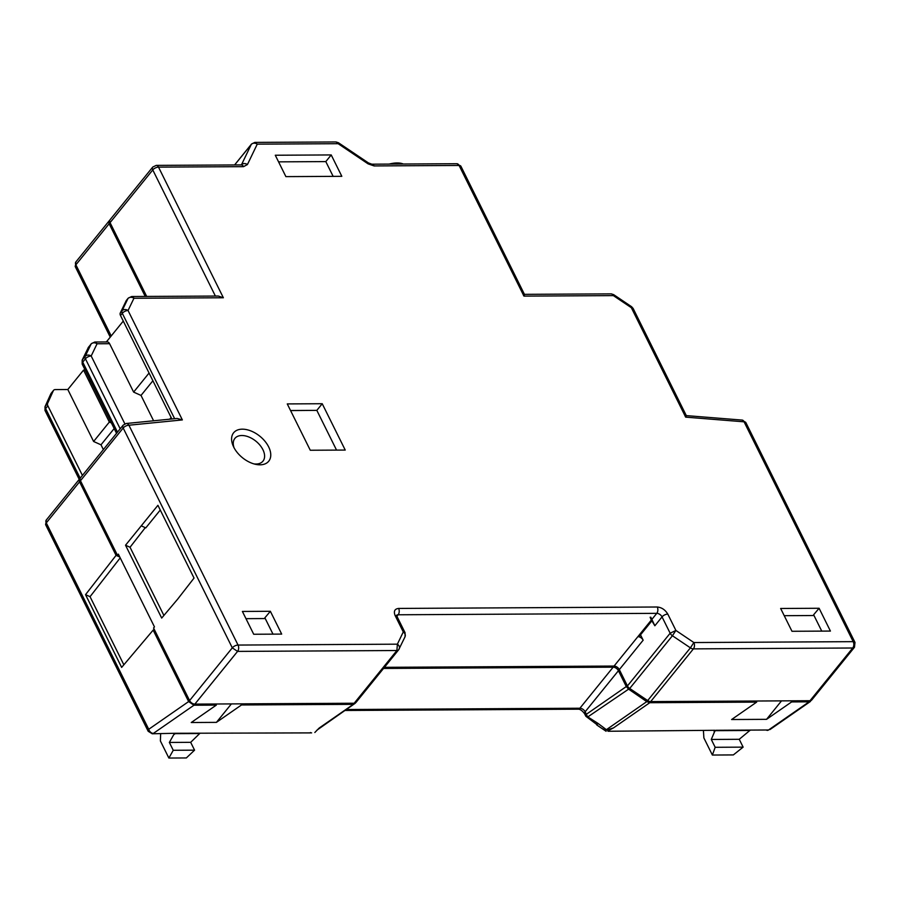 <?xml version="1.0" encoding="UTF-8"?>
<svg xmlns="http://www.w3.org/2000/svg" width="900" height="900" viewBox="0 0 900 900"><rect width="100%" height="100%" fill="white"/><g stroke="black" fill="none" stroke-linecap="round" stroke-linejoin="round"><path stroke-width="1.35" d="M389.115 164.093A24.39 11.543 -26.4 0 1 403.29 164.014M268.661 446.906A22.579 13.826 39 0 0 242.719 429.176A22.579 13.826 39 0 0 233.336 446.321A22.579 13.826 39 0 0 233.708 447.098A22.579 13.826 39 0 0 255.544 464.31A22.579 13.826 39 0 0 268.661 446.906M253.879 463.882A18.067 11.059 39 0 0 262.912 449.696A18.067 11.059 39 0 0 242.854 435.544A18.067 11.059 39 0 0 234.101 447.863M47.621 403.335L45.371 406.114A4.511 3.521 -155.7 0 0 45 406.721L45.068 410.591A4.511 2.137 -26.4 0 1 45.619 408.6A4.511 2.768 -141 0 1 45.371 406.114L51.098 393.457A4.511 2.768 -141 0 1 51.322 393.086L53.572 390.308A4.511 2.768 39 0 0 53.336 390.69L47.621 403.335A4.511 2.768 39 0 0 47.869 405.821L82.418 475.425M749.97 730.474L715.567 730.665M748.789 730.102A4.511 2.857 -90.3 0 0 749.914 730.474M715.174 730.294L608.006 731.261A4.511 2.857 -90.3 0 0 608.074 731.261A4.511 2.857 -90.3 0 0 608.119 731.261L715.174 730.294L711.281 739.451L715.174 747.293L712.373 755.044L703.879 737.933L703.429 730.732M597.712 723.701L596.284 723.938L596.812 725.006L598.072 723.454L588.24 717.188A4.511 3.206 -124.8 0 1 586.384 714.274A4.511 2.137 153.6 0 0 585.844 716.265L584.606 713.768A4.511 2.137 -26.4 0 1 585.146 711.776L618.424 670.714L626.288 686.565L628.605 689.153L646.774 701.64L649.778 702.709L613.53 727.875L607.793 730.879M587.633 717.03L628.605 689.153M198.641 733.151A4.511 2.857 -90.3 0 0 199.778 733.511L175.219 733.646M175.241 733.275L152.246 733.781L175.241 733.275L173.722 734.681L175.759 733.275L311.625 732.893A4.511 2.857 89.7 0 1 311.58 732.893A4.511 2.857 89.7 0 1 310.444 732.533M173.722 734.681L169.357 742.444L173.25 750.285L168.874 758.048L160.38 740.936L160.661 733.736M45.731 524.891A4.511 2.137 -26.4 0 1 46.282 522.9A4.511 2.768 -141 0 1 46.271 520.043L45.731 524.891L148.185 731.273L152.246 733.781M84.994 370.091L83.554 370.103L67.815 389.52L55.316 389.588A4.511 2.768 39 0 0 53.572 390.308M109.71 220.421A4.511 2.768 39 0 0 109.136 220.882A4.511 2.768 39 0 0 109.159 223.74L145.249 296.449M109.159 223.74L75.881 264.814A4.511 2.768 -141 0 1 75.87 261.945L75.33 266.794A4.511 2.137 -26.4 0 1 75.881 264.814L111.206 335.97M767.408 730.373L768.544 729.99A4.511 2.857 89.7 0 1 767.408 730.373A4.511 2.857 89.7 0 1 766.26 730.012M714.082 731.7L716.119 730.283L768.544 729.99L809.111 701.831L791.629 701.921L766.553 719.336L731.61 719.528L756.675 702.113L649.778 702.709M749.903 730.429L739.238 739.294L743.13 747.135L733.342 754.92L712.373 755.044M606.105 731.273L596.812 725.006M598.072 723.454L606.893 730.069L613.53 727.875M383.535 668.441L613.159 667.17A4.511 2.768 -141 0 1 618.424 670.714M314.831 732.499L319.162 728.044L353.284 704.351L241.493 704.959L216.416 722.374L191.25 722.52L216.326 705.105L193.95 705.229L153.394 733.399A4.511 3.206 -124.8 0 1 148.736 729.281A4.511 2.137 153.6 0 0 148.185 731.273M199.755 733.477L190.676 742.331L194.569 750.161L186.345 757.946L168.874 758.048M153.157 630.113L121.646 667.406L85.534 594.653L116.066 555.368L79.56 481.838L46.282 522.9L148.736 729.281L188.64 701.572L153.157 630.113L154.181 629.246M80.111 478.519A4.511 2.768 39 0 0 79.549 478.98A4.511 2.768 39 0 0 79.56 481.838M116.066 555.368L119.801 557.055M103.365 449.584L100.991 444.814L93.611 441.484L67.815 389.52M83.554 370.103L109.35 422.055L93.611 441.484M109.35 422.055L111.409 422.989M90.776 381.735A11.745 7.189 -141 0 1 90.259 380.779A11.745 7.189 -141 0 1 89.831 379.834M336.026 141.953L254.835 142.403L251.494 144.079A4.511 2.768 39 0 0 251.28 144.416A4.511 3.533 25.7 0 1 257.254 144.146L338.152 143.696L336.026 141.953L338.423 142.729L368.381 162.9L368.111 163.868L374.085 165.926A4.511 2.857 -90.3 0 0 371.812 164.194L368.381 162.9M809.111 701.831L811.136 700.47M791.089 700.819L791.629 701.921M240.941 703.867L241.493 704.959M353.284 704.351L355.343 702.979M316.957 730.136L355.219 703.26M756.675 702.113L756.135 701.01M781.515 700.875L766.553 719.336M606.893 730.069A4.511 3.206 -124.8 0 1 606.398 729.675L646.774 701.64M711.281 739.451L739.238 739.294M188.64 701.572L193.95 705.229M216.326 705.105L215.775 704.002M231.379 703.913L216.416 722.374M169.357 742.444L190.676 742.331M123.851 664.796L90.045 596.689L85.534 594.653M90.045 596.689L120.206 557.887M114.176 428.558L100.991 444.814M110.441 421.043L84.544 368.876M116.539 433.327L82.181 364.118L82.733 362.126A4.511 2.768 -141 0 1 82.508 359.595A4.511 3.533 -154.3 0 0 82.159 360.146L88.403 347.366A4.511 2.768 -141 0 1 88.616 347.029A4.511 2.768 -141 0 1 88.897 346.748M91.316 343.699A4.511 2.768 39 0 0 91.103 344.036L88.403 347.366L82.508 359.595L85.207 356.265A4.511 2.768 39 0 0 85.433 358.796A4.511 2.137 -26.4 0 1 91.181 355.995C88.841 354.679 86.85 354.769 85.207 356.265L91.103 344.036A4.511 3.533 25.7 0 1 97.065 343.766L94.804 342.022L91.316 343.699L88.054 347.906M94.793 342.022L107.325 341.955A4.511 2.857 89.7 0 1 109.597 343.699L133.627 392.096L149.062 373.039M126.664 300.139A4.511 2.768 39 0 0 126.383 300.409A4.511 2.768 39 0 0 126.169 300.746L120.274 312.986A4.511 2.768 39 0 0 120.51 315.506L171.866 418.973M128.183 298.192A4.511 2.768 39 0 0 127.969 298.53A4.511 3.533 25.7 0 1 133.942 298.26A4.511 2.857 -90.3 0 0 131.67 296.516L128.183 298.192L126.383 300.409M146.689 296.438L110.059 222.638A4.511 2.768 -141 0 1 110.036 219.769L152.752 167.051A4.511 2.768 39 0 0 152.775 169.92A4.511 2.137 -26.4 0 1 158.513 167.119A4.511 2.857 -90.3 0 0 156.24 165.386L241.256 164.914A4.511 2.857 89.7 0 1 243.529 166.657L247.433 164.542A4.511 3.533 -154.3 0 0 241.459 164.801L251.28 144.416L234.641 164.947M854.46 647.28L855 642.431A4.511 2.137 153.6 0 0 853.2 641.655A4.511 2.857 89.7 0 1 852.727 648L854.46 647.28L811.744 699.998A4.511 2.768 -141 0 1 810.011 700.717L650.678 701.595A4.511 2.768 -141 0 1 647.685 700.571L629.707 688.466A4.511 2.768 -141 0 1 627.435 685.946L619.324 669.611L643.151 640.192L640.508 634.849M643.151 640.192A4.511 2.768 39 0 0 637.886 636.649L614.059 666.056A4.511 2.768 -141 0 1 619.324 669.611M614.059 666.056L384.435 667.327M356.141 702.18A4.511 2.768 -141 0 1 355.928 702.518A4.511 2.768 -141 0 1 354.184 703.238L194.85 704.115A4.511 2.768 -141 0 1 189.585 700.571L153.562 628.009L154.463 626.895L118.35 554.141L117.45 555.255L119.317 556.099M715.174 747.293L743.13 747.135M173.25 750.285L194.569 750.161M80.46 480.735A4.511 2.768 -141 0 1 80.449 477.866L123.165 425.149A4.511 2.768 39 0 0 123.176 428.017L80.46 480.735L117.45 555.255M120.274 312.986L122.074 310.77A4.511 2.768 39 0 0 122.299 313.29A4.511 2.137 -26.4 0 1 128.047 310.5A4.511 3.533 -154.3 0 0 122.074 310.77L127.969 298.53L126.169 300.746M524.498 294.345L611.111 293.873A4.511 2.857 89.7 0 1 613.384 295.616L613.654 294.637L631.631 306.743L631.35 307.71A4.511 2.137 -26.4 0 1 633.15 308.486L686.306 415.609L742.185 420.086A4.511 2.666 94.6 0 1 744.075 421.819A4.511 2.137 -26.4 0 1 745.864 422.584L742.185 420.086M651.409 620.055L654.851 625.77L650.835 617.242L650.137 617.242L651.262 619.999M272.993 634.151L264.881 617.805L270.36 611.291L242.393 611.449L253.71 634.252L281.678 634.095L270.36 611.291M245.97 618.671L265.264 618.559M821.745 631.114L813.634 614.768L819.101 608.265L780.649 608.479L791.977 631.283L830.419 631.069L819.101 608.265M784.238 615.69L814.005 615.521M189.585 700.571L232.301 647.854L237.566 651.398A4.511 2.857 -90.3 0 0 238.05 645.064A4.511 2.137 153.6 0 0 232.301 647.854L123.176 428.017A4.511 2.137 -26.4 0 1 128.914 425.216A4.511 3.038 -95.7 0 0 126.225 423.495L123.165 425.149M355.928 702.518L398.644 649.8L405.09 636.683L405.067 632.711A4.511 2.137 153.6 0 0 403.279 631.946L397.384 644.175L396.9 650.52A4.511 2.768 39 0 0 398.644 649.8A4.511 2.768 39 0 0 398.858 649.462A4.511 3.533 -154.3 0 0 399.206 648.911A4.511 3.533 -154.3 0 0 397.384 644.175L238.05 645.064L128.914 425.216L182.362 419.918L128.047 310.5L133.942 298.26L223.369 297.765L218.329 296.044L131.67 296.516M371.812 164.194L456.829 163.721A4.511 2.857 89.7 0 1 459.101 165.465L523.957 296.111L613.384 295.616L631.35 307.71L685.676 417.139L744.075 421.819L853.2 641.655L693.866 642.544L690.401 647.854A4.511 2.768 39 0 0 693.394 648.877A4.511 2.857 -90.3 0 0 693.866 642.544L675.9 630.439L670.151 633.229A4.511 2.768 39 0 0 672.424 635.749L675.9 630.439L667.789 614.092C665.201 609.795 661.691 607.433 657.259 607.005L398.61 608.434C394.616 608.918 393.469 611.303 395.156 615.6L403.279 631.946C405.349 633.589 405.844 635.355 404.752 637.222M651.78 620.944L639.63 635.929A4.511 2.768 -141 0 1 637.886 636.649L651.386 619.999M650.689 617.242L651.78 619.594M126.225 423.495L177.154 418.455L182.362 419.918M523.957 296.111C524.846 294.12 524.678 293.85 523.429 295.301M374.085 165.926L459.101 165.465A4.511 2.137 -26.4 0 1 460.901 166.23L524.441 294.345M685.676 417.139C686.655 415.339 686.531 415.159 685.294 416.632M169.763 419.186L171.124 417.488M152.899 380.767L141.019 395.426L153.596 420.784M141.019 395.426L133.627 392.096M123.266 321.086L106.346 341.955M177.671 599.141L161.685 618.064L125.528 545.22L157.916 505.316L194.04 578.07L177.671 599.141M145.282 527.648L130.039 547.256L163.89 615.454M130.039 547.256L125.528 545.22M160.268 510.03L145.8 527.884L141.289 525.847M331.211 154.935L275.287 155.239L285.896 176.625L341.82 176.321L331.211 154.935L325.811 161.595L278.561 161.854M333.146 176.366L325.811 161.595M287.269 403.92L310.275 450.248L345.229 450.056L322.223 403.718L287.269 403.92M336.544 450.101L316.834 410.377L290.554 410.524M316.834 410.377L322.223 403.718M307.507 410.434L290.588 410.58M47.869 405.821L45.619 408.6L80.201 478.26M45 406.721L50.715 394.065A4.511 3.521 24.3 0 1 51.098 393.457L53.336 390.69M626.288 686.565L586.384 714.274L585.146 711.776A4.511 2.768 -141 0 0 579.893 708.232A4.511 2.857 89.7 0 1 578.137 709.189C580.106 709.099 582.255 710.629 584.606 713.768M346.624 709.526L579.893 708.232L613.159 667.17M603.416 727.627L606.285 729.81M109.597 343.699L97.065 343.766L91.181 355.995L124.864 423.855M110.059 222.638L152.775 169.92L215.393 296.055M368.111 163.868L338.152 143.696L338.423 142.729M254.835 142.403L257.254 144.146L247.433 164.542M174.634 418.702L122.299 313.29L120.51 315.506M354.184 703.238L396.9 650.52L237.566 651.398L194.85 704.115M627.435 685.946L670.151 633.229L662.04 616.894A4.511 2.768 39 0 0 656.775 613.339L651.836 619.447M657.259 607.005A4.511 2.857 89.7 0 1 656.775 613.339L398.137 614.779A4.511 2.768 39 0 0 396.596 615.285M396.911 616.275L398.137 614.779A4.511 2.857 -90.3 0 0 398.61 608.434M654.851 625.77L662.04 616.894A4.511 2.137 -26.4 0 1 667.789 614.092M647.685 700.571L690.401 647.854L672.424 635.749L629.707 688.466M810.011 700.717L852.727 648L693.394 648.877L650.678 701.595M120.195 428.816L85.433 358.796L82.733 362.126L117.495 432.146M223.369 297.765L158.513 167.119L243.529 166.657M395.156 615.6A4.511 2.137 -26.4 0 1 396.956 616.365L396.394 615.499M45.068 410.591L79.222 479.385M75.33 266.794L110.25 337.151M596.43 724.23L585.844 716.265M578.137 709.189L345.262 710.471M50.715 394.065L51.322 393.086M79.549 478.98L46.271 520.043M75.87 261.945L109.136 220.882M251.494 144.079L234.585 164.947M810.45 701.449L769.961 729.574M611.111 293.873L613.654 294.637M152.752 167.051L156.24 165.386M631.631 306.743L633.15 308.486M456.829 163.721L460.901 166.23M82.159 360.146L82.181 364.118M855 642.431L745.864 422.584M405.067 632.711L396.956 616.365"/></g></svg>

